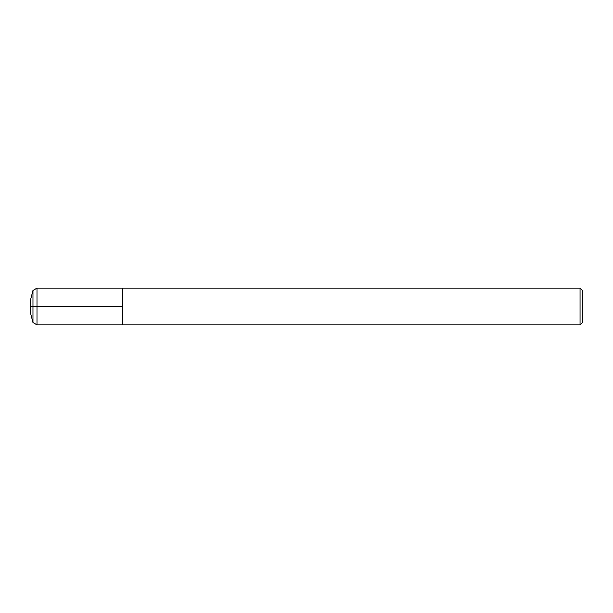 <?xml version="1.0" encoding="UTF-8"?>
<svg xmlns="http://www.w3.org/2000/svg" width="613" height="613" viewBox="0 0 613 613"><rect width="100%" height="100%" fill="white"/><g stroke="black" fill="none" stroke-linecap="round" stroke-linejoin="round"><path stroke-width="0.92" d="M122.6 306.5L122.6 288.11L122.6 324.89L122.6 306.5L30.65 306.5M36.995 288.11L36.995 324.89L580.051 324.89L580.051 288.11L36.995 288.11L32.972 290.47L32.972 322.53L30.65 313.58L30.65 299.42L32.972 290.47M580.051 288.11L582.35 290.409L582.35 322.591L580.051 324.89M36.995 324.89L32.972 322.53"/></g></svg>
